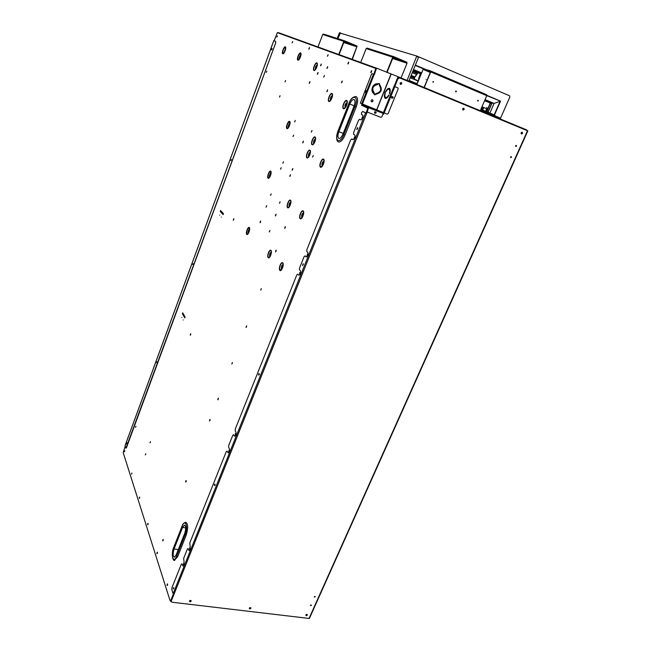 <?xml version="1.0" encoding="UTF-8"?>
<svg xmlns="http://www.w3.org/2000/svg" width="651" height="651" viewBox="0 0 651 651"><rect width="100%" height="100%" fill="white"/><g stroke="black" fill="none" stroke-linecap="round" stroke-linejoin="round"><path stroke-width="0.98" d="M424.07 87.47L430.531 71.862L430.514 71.39L427.349 70.357L427.52 69.95L430.702 70.992L430.718 71.927L424.257 87.535L480.267 110.703L486.761 95.664L500.538 101.133L486.867 95.339M494.182 114.853L500.09 101.32L494.093 103.419L485.052 99.611M489.894 113.071L494.093 103.419M421.466 72.855L413.548 69.527M427.43 70.162L415.362 65.092M415.379 65.051L418.731 56.849L509.57 95.803L509.888 96.942L500.228 118.962M418.731 56.849L408.795 81.155M171.148 601.158L170.66 600.735M171.026 600.507L171.034 601.15M167.616 584.46L167.478 585.216M157.42 552.715L157.29 553.383M148.143 523.835L148.021 524.429M139.672 497.462L139.566 497.974M131.909 473.236L131.811 473.716M306.06 614.674L306.035 614.723C306.645 615.276 306.841 615.154 306.637 614.357M249.642 607.798L250.489 608.05L250.13 607.562M189.937 600.499L189.726 600.759C190.531 601.296 190.71 601.174 190.247 600.377M249.52 608.091L250.489 608.05M305.994 614.886L306.841 614.422M189.693 600.889L190.662 600.499M482.342 107.285L480.991 110.401M386.67 72.318L392.748 57.19L393.725 56.661L406.989 62.268L392.944 57.711M393.66 56.637L367.091 48.084L366.171 48.581L360.711 62.455M399.665 59.168L399.502 59.575L393.603 57.076L393.098 57.337L387.019 72.464M426.096 79.463C425.233 79.105 425.233 79.105 426.096 79.463M430.287 72.456L423.093 69.413L416.884 84.5M416.713 84.427L423.093 69.413M423.41 68.697L427.406 70.21M430.718 71.927L486.761 95.664L486.696 94.737L430.71 70.992L486.712 94.745M477.761 100.555C478.591 100.905 478.591 100.905 477.761 100.555M455.619 91.286L456.4 91.612L455.83 91.921L455.619 91.286M432.923 81.782C433.794 82.148 433.794 82.148 432.923 81.782M455.741 91.872L456.091 90.953M477.867 101.133C478.526 100.376 478.42 100.156 477.557 100.482M433.061 82.392L433.403 81.448M428.26 70.804L429.538 71.366M352.004 59.306L357.09 46.164L352.321 59.42M356.878 46.823L343.761 42.527M337.234 38.466L339.383 32.867L340.009 33.063L337.861 38.669L340.465 32.819M339.83 32.623L339.383 32.867M412.262 72.668L416.575 74.474M410.618 76.688L414.191 78.169M338.764 54.505L343.85 41.347L344.721 40.875L356.829 45.969L344.037 41.81M344.656 40.858L323.539 34.055L322.709 34.495L317.973 46.97M350.14 43.153L344.167 41.477L339.081 54.619M401.04 77.949L407.021 63.228L392.626 58.517M495.378 115.821L484.084 111.207M484.596 112.501L485.003 111.549M499.878 118.824L500.22 118.043L495.297 116M483.677 111.052L480.601 109.913M340.009 33.063L416.795 56.035L407.062 80.431M482.562 107.244L481.17 110.467M521.777 133.235L521.866 132.723M526.732 129.931L527.123 130.591M371.216 72.334L371.518 71.805M348.269 63.66L348.529 63.18M327.705 55.888L327.933 55.449M327.795 55.384L328.071 54.953M348.342 63.098L348.676 62.634M371.282 71.708L371.672 71.203M278.278 32.591L376.839 68.298L277.611 32.729M398.184 76.777L397.769 78.665M526.952 130.517L526.716 129.915L398.168 76.753L526.716 129.915M522.037 133.235C521.052 132.837 521.052 132.837 522.037 133.235M463.65 109.27L462.926 109.645L462.682 108.863L463.65 109.27L463.292 108.457M401.228 83.637C400.096 83.173 400.096 83.173 401.228 83.637M462.828 109.596L463.447 109.189M521.239 133.553L521.703 132.462M400.381 83.987L401.04 83.564L400.837 82.791M418.202 80.797L414.728 79.357L414.288 77.599L418.032 72.481L420.619 72.904L418.536 79.992M481.952 106.788L486.557 108.701L488.16 107.871L490.252 103.07L490.187 102.158L484.914 99.945L490.187 102.158M486.712 107.391C487.208 106.243 487.208 106.243 486.712 107.391M414.361 77.851L418.105 72.733L420.448 73.303M418.341 72.587L420.522 73.498M418.105 72.733L420.465 73.726M482.839 107.155L481.764 107.228M420.44 73.294L418.569 78.852M418.284 72.587L420.513 73.522M485.923 111.427L487.078 108.766M490.162 103.273L486.867 111.817M488.047 112.306L491.887 103.476L490.585 103.257M493.157 103.029L491.887 103.476L490.358 102.703M412.693 71.618L417.258 73.539M490.504 102.972L492.962 102.939M297.759 274.128L298.752 275.161C300.314 274.73 300.892 273.29 300.485 270.824L299.493 269.799L299.55 268.033L304.066 256.73L305.05 255.876L306.295 256.982C307.809 256.006 308.322 254.5 307.817 252.474L306.8 251.498L306.857 249.74L350.62 140.095L351.686 138.98L352.997 139.705C354.779 138.639 355.381 137.068 354.795 134.977L353.599 134.318L353.607 132.617L358.489 120.402L359.612 119.263L360.882 119.898C362.705 118.824 363.323 117.237 362.729 115.137L361.5 114.535L361.5 112.835L362.697 111.467L365.61 112.867L173.125 593.655L171.791 589.546L171.962 587.674L181.328 564.197L182.036 563.896L183.094 566.02L184.087 561.968L183.639 558.403L187.415 548.948L188.139 548.622L189.213 550.697L190.222 546.62L189.75 543.097L226.263 451.631L227.069 451.135L228.224 452.893C229.339 452.03 229.722 450.63 229.372 448.694L228.623 447.245L228.745 445.414L232.798 435.259L233.619 434.73L234.393 436.154C235.678 436.243 236.199 434.933 235.963 432.215L235.19 430.799L235.304 428.976L296.791 274.95L297.816 274.185M173.125 593.655L174.012 594.241L366.716 113.331L362.705 111.476M367.319 111.817L366.716 113.331L365.61 112.867M182.638 565.597L183.2 565.988M188.757 550.29L189.319 550.665M227.817 452.591L228.338 452.876M352.11 139.143L353.143 139.729M359.612 119.263L361.012 119.922M356.821 129.525L357.537 127.62L356.781 129.508M357.659 127.808L357.041 129.468M303.146 263.679L302.544 265.478L303.146 263.679M303.228 263.818L302.756 265.405M173.719 587.511L173.142 588.919M214.456 485.573C215.831 485.491 214.391 482.35 214.456 485.573M258.618 375.082C260.197 374.626 258.455 372.006 258.618 375.082M394.758 86.607L397.891 78.877L399.698 77.925L527.497 130.745L309.054 618.442L172.084 602.232L171.303 601.727L171.221 600.775L173.85 594.208M171.294 601.019L174.012 594.241M171.221 600.775L171.229 601.508M515.958 145.409L515.592 146.215M510.962 156.59L510.604 157.396M314.531 596.519L314.303 597.04M310.73 605.039L310.503 605.544M383.325 114.267L382.943 114.112L383.504 114.348L383.903 112.859M394.571 86.526L397.891 78.877M383.504 114.348L384.082 112.932M399.641 77.908L397.704 78.812M521.264 132.658L521.069 133.097M309.054 618.442L309.494 618.23M307.305 615.097L307.288 614.577L305.889 614.926C305.978 615.838 306.45 615.895 307.305 615.097L307.239 614.503M250.871 608.327L250.863 607.822L249.374 608.148C249.504 609.084 250 609.149 250.871 608.327L250.822 607.757M191.101 601.158L191.101 600.67L189.514 600.963C189.677 601.939 190.206 602.004 191.101 601.158L191.069 600.613M311.333 605.438L310.446 605.324L311.333 605.438L311.251 605.023M515.73 146.426L516.536 146.117L515.625 145.751L515.836 146.491L516.536 146.117M392.789 97.495L392.512 96.69L391.739 97.08L392.789 97.495L392.415 96.665M375.708 112.574L375.448 111.785L374.659 112.159L375.708 112.574L375.358 111.752M400.43 84.427L401.724 83.833C401.675 82.368 401.114 82.14 400.056 83.149L400.511 84.467L401.724 83.833M462.894 110.027L464.147 109.466C464.139 108.066 463.618 107.846 462.592 108.823L462.991 110.076L464.147 109.466M522.533 133.439C522.558 132.096 522.078 131.893 521.077 132.837L521.418 134.033L522.533 133.439L522.078 132.21M511.548 157.29C510.563 156.907 510.563 156.907 511.548 157.29M315.133 596.926C314.181 596.804 314.181 596.804 315.133 596.926M521.313 133.976L522.314 133.349M463.943 109.384L463.642 108.18M401.537 83.767L401.162 82.49M374.83 112.9L375.529 112.493M391.926 97.837L392.602 97.422M516.316 146.027L516.219 145.36M510.734 157.591L511.23 156.541M310.413 605.503L311.211 605.202M314.213 596.991L315.051 596.511M189.465 601.255L191.02 600.914M249.325 608.473L250.773 608.083M305.84 615.276L307.182 614.861M367.343 111.256L366.546 113.241M374.211 74.458L362.444 103.989L387.19 114.145L388.102 113.681L398.2 88.845L397.867 87.869L393.977 86.29L394.596 86.29L398.135 77.567L397.737 76.566L377.189 68.404L376.286 68.876L374.398 74.531L372.063 73.628L371.485 74.238L360.353 103.061L368.816 107.106L367.351 111.264L368.572 107.684L383.227 113.42L383.219 112.745L376.677 109.734L362.444 104.16M394.221 86.135L397.753 77.412M367.351 111.264L367.693 112.224L380.908 117.359L381.82 116.887L383.227 113.42M374.943 113.388C372.974 110.231 378.581 112.42 374.943 113.388M369.914 107.171L374.854 109.409L369.906 107.195M368.881 107.269L368.303 107.065M368.881 107.309L368.263 107.163M367.97 106.813L362.273 104.583L368.816 107.61M371.827 107.936L377.588 110.401L371.835 107.92M390.966 74.1L376.677 109.734M366.228 90.782L365.577 92.434M365.333 92.483L366.09 90.587L365.333 92.483M374.268 94.314L373.82 93.557C369.735 90.92 372.925 82.897 377.726 83.816L378.573 83.58L377.401 84.5C372.486 85.761 371.371 88.536 374.065 92.841L374.073 94.289M374.406 93.378L374.097 94.24M377.58 84.573C372.657 85.826 371.55 88.609 374.235 92.914M371.485 101.8C372.868 101.589 373.178 100.889 372.405 99.717M379.216 83.784L379.46 84.524C382.576 89.553 381.283 92.792 375.562 94.249L374.878 94.607M374.235 93.305L374.065 92.841M377.401 84.5L378.418 83.458M377.01 68.339L376.115 68.811L374.227 74.466M371.607 101.857C370.688 100.677 370.972 99.969 372.462 99.733L372.486 99.749C373.373 100.938 373.08 101.646 371.607 101.857L371.534 101.825M375.887 93.573C380.778 92.328 381.893 89.545 379.224 85.24L379.33 83.499L379.639 84.597C382.755 89.626 381.453 92.865 375.741 94.322L374.764 94.9L375.887 93.573M391.943 98.277C390.006 95.087 395.564 97.316 391.943 98.277M389.038 95.152L388.932 95.315C387.646 97.609 386.45 98.626 385.319 98.374C384.318 97.772 384.155 96.193 384.839 93.622L385.229 93.443M384.831 95.599L385.514 98.431M387.988 96.812L385.62 97.666M385.237 93.378L385.197 93.565C384.611 95.754 384.741 97.121 385.587 97.65L385.604 97.658C386.572 97.878 387.605 96.999 388.704 95.022M389.526 88.463L387.068 90.041M386.027 91.563L385.717 91.441C386.995 89.138 388.208 88.113 389.339 88.365C390.34 88.959 390.502 90.546 389.819 93.117L389.876 94.004L389.453 93.174C390.047 90.961 389.916 89.602 389.054 89.081C388.077 88.861 387.036 89.748 385.937 91.734L385.84 91.889M390.193 91.352L389.233 89.179M398.135 77.567L398.119 76.728M385.652 92.035L385.075 92.035L385.717 91.441M384.879 93.305L384.79 92.743L385.205 93.15M410.195 77.738L418.113 81.025M338.52 141.942L338.618 141.975C340.782 142.195 342.922 139.892 345.046 135.058L356.17 107.049C358.115 101.458 358.107 97.959 356.138 96.56C352.891 96.6 350.458 98.952 348.83 103.607L348.83 103.607M354.193 105.787L349.766 104.07C351.182 100.84 352.606 99.318 354.046 99.497C355.291 100.376 355.291 102.581 354.063 106.121L342.987 134.065C341.645 137.117 340.294 138.573 338.927 138.435C337.633 137.564 337.609 135.327 338.845 131.73L343.264 133.374M349.766 104.07L338.845 131.73M126.408 447.79L275.788 42.665L125.92 448.173L125.098 445.626L273.819 40.606L275.552 41.29L275.487 42.543M272.02 48.402L271.475 49.883L272.02 48.402M272.102 48.654L271.703 49.753M126.619 444.055L126.969 442.794L126.619 444.055M127.083 443.054L126.888 443.941M156.557 362.591C157.054 361.256 157.054 361.256 156.557 362.591M192.606 264.509C193.127 263.094 193.127 263.094 192.606 264.509M230.836 160.463C231.398 158.958 231.398 158.958 230.836 160.463M400.153 83.304L401.008 83.621M177.577 556.857L186.202 535.122C188.302 527.92 188.106 523.632 185.608 522.248C183.663 522.997 182.508 524.25 182.15 525.992L182.117 526.236C185.112 518.196 188.424 526.757 185.218 534.512L176.6 556.231L177.577 556.857L174.37 560.275M185.69 527.92L182.565 527.44L184.388 525.145C185.958 526.024 186.088 528.734 184.754 533.283L176.161 554.969L174.444 557.166C172.865 556.279 172.743 553.545 174.069 548.972L178.301 549.574M182.565 527.44L174.069 548.972M303.016 215.904C302.178 215.839 302.259 215.294 303.26 214.252L303.39 214.724M303.643 213.023C302.145 213.821 301.608 215.261 302.04 217.344L302.235 217.434M303.651 212.69C301.942 213.577 301.332 215.212 301.82 217.605L302.04 217.344M300.03 57.898L300.697 56.124M300.933 54.969L299.452 58.916M317.33 64.701C315.711 65.881 315.108 67.46 315.523 69.454M249.463 230.47L248.959 232.171M249.618 229.323L248.446 233.213M310.128 153.823L309.624 155.28M310.104 153.677L309.51 155.377M310.389 152.301C308.899 153.237 308.371 154.661 308.802 156.59L308.891 156.631M290.208 205.155C289.565 204.813 289.695 204.235 290.582 203.413L290.688 203.673M290.907 202.209C289.508 203.104 289.011 204.495 289.418 206.4L289.532 206.473M324.076 161.049C322.261 161.977 321.61 163.645 322.131 166.062L322.31 166.127M289.207 126.302L289.809 124.585M290.029 123.364C288.735 124.422 288.263 125.757 288.621 127.393M288.434 127.645L288.45 127.637C288.011 125.757 288.548 124.227 290.045 123.055M346.43 105.731C345.51 105.828 345.591 105.267 346.69 104.038L346.837 104.673M347.227 102.817L347.186 102.793C345.478 103.769 344.875 105.283 345.396 107.334L345.502 107.366M331.595 98.789C330.903 98.553 331.034 97.951 332.002 96.975L332.148 97.341M332.466 95.77C330.871 96.755 330.301 98.211 330.765 100.156L330.806 100.173M332.482 95.445L332.482 95.428C330.667 96.527 330.016 98.187 330.545 100.417L330.765 100.156M315.556 138.793C313.831 139.827 313.212 141.454 313.709 143.676L313.806 143.725M314.75 142.097C314.067 141.837 314.197 141.243 315.133 140.323L315.263 140.649M315.54 139.119C314.026 140.055 313.489 141.495 313.928 143.423L314.002 143.464M271.345 251.97C269.864 252.905 269.335 254.46 269.75 256.64L269.937 256.754M270.726 255.216C270.124 254.801 270.246 254.224 271.093 253.491L271.174 253.687M271.345 252.279C270.043 253.149 269.579 254.525 269.953 256.396L270.108 256.494M282.599 267.683C281.826 267.504 281.907 266.951 282.86 266.023L282.973 266.397M283.169 264.778C281.777 265.559 281.273 266.975 281.68 269.026L281.899 269.148M283.169 264.452C281.582 265.315 281.012 266.918 281.46 269.278L280.036 270.075C278.514 268.651 281.338 261.458 282.754 263.175L282.762 262.866C281.224 261.002 278.164 268.782 279.824 270.328C281.338 272.248 284.438 264.379 282.762 262.866M270.889 174.256L270.328 175.957M271.076 173.068C269.848 174.118 269.408 175.428 269.766 177.015L269.783 177.023M367.913 109.344L367.53 109.189L366 113.014M173.386 593.989L170.79 600.482L173.703 594.16M366.383 113.176L367.18 111.183M274.136 40.728L277.367 32.64L375.765 68.404L373.853 74.312M362.086 103.851L361.525 105.25L367.913 108.204L367.978 109.181M362.42 104.119L361.907 105.405M376.221 68.615L375.773 68.412M125.244 446.098L123.194 452.624L170.098 600.727L170.79 600.482M306.979 255.664L307.679 253.906L307.134 255.713M228.664 451.501L229.29 449.939L228.965 451.558M183.452 564.563L183.851 562.944L183.452 564.563M183.81 564.588L184.038 563.139M167.348 585.477L167.388 583.857L167.006 585.436M167.364 585.452L167.576 584.069M157.143 553.667L157.233 552.129L156.85 553.627M157.184 553.61L157.396 552.341M139.176 498.275L139.648 497.022L139.404 498.316M190.377 335.167L190.645 333.719L190.222 335.127M190.499 335.037L190.776 333.947M233.367 220.233L233.758 218.728L233.27 220.201M233.522 220.103L233.872 218.956M162.693 540.851L163.076 539.345L162.693 540.851M163.019 540.835L163.246 539.557M209.5 420.912L209.947 419.342L209.5 420.912M209.817 420.888L210.11 419.545M218.004 399.763L218.231 398.135L217.776 399.714M218.085 399.69L218.394 398.331M246.005 327.372L246.615 325.817L246.2 327.42M275.65 251.815L276.073 250.098L275.511 251.774M275.796 251.725L276.219 250.301M284.674 228.314L285.244 226.629L284.674 228.314M284.951 228.265L285.398 226.833M341.466 82.783L342.166 80.993L341.466 82.783M341.71 82.718L342.296 81.204M259.367 373.82L259.114 374.854M223.179 214.431L220.551 211.518L220.827 210.786M220.575 210.517L220.241 211.42L223.114 214.61L223.456 213.691L220.575 210.517M326.924 68.445L327.624 66.638L326.924 68.445M320.552 65.824L321.228 64.05L320.552 65.824M317.314 74.279L317.997 72.505L317.314 74.279M326.826 91.693L327.534 89.862L326.826 91.693M309.217 83.352L309.884 81.611L309.217 83.352M275.479 215.929L275.959 214.171L275.373 215.896M275.642 215.839L276.097 214.374M260.001 222.65L260.563 220.99L260.001 222.65M260.27 222.593L260.701 221.194M371.518 70.69L370.753 72.595L371.518 70.69M370.997 72.546L371.664 70.902M348.545 62.13L347.837 63.936L348.554 62.13M348.073 63.863L348.676 62.35M302.731 142.878L303.293 141.169L302.682 142.862M302.935 142.789L303.423 141.389M308.794 49.183L309.42 47.547L308.794 49.183M292.201 170.228L292.722 168.536L292.128 170.204M292.389 170.131L292.852 168.747M289.752 176.356L290.387 174.72L289.833 176.388M282.624 262.744L281.85 263.102M289.638 121.46L289.134 121.704M279.661 203.128L280.101 201.753M270.726 195.227L271.15 193.917M283.022 163.076L283.462 161.749M280.727 169.073L281.167 167.746M290.012 176.291L290.476 174.907M277 36.944L277.407 35.854M292.258 42.722L292.706 41.534M309.03 49.077L309.518 47.783M293.202 136.433L293.666 135.091M327.534 56.092L328.08 54.684M266.218 207.034L266.658 205.626M269.473 231.821L269.921 230.364M309.453 83.271L309.99 81.823M294.748 121.843L295.253 120.419M311.455 131.99L312 130.46M327.071 91.628L327.656 90.074M317.55 74.206L318.111 72.725M320.78 65.751L321.35 64.27M323.856 76.964L324.426 75.451M327.16 68.371L327.738 66.85M184.908 317.598L182.719 313.798L182.931 313.221M312.749 156.989L313.253 155.524M260.888 289.955L261.279 288.548M246.306 327.339L246.672 325.948M232.041 363.909L232.374 362.534M185.983 481.984L186.235 480.674M266.414 72.22L266.804 71.138M285.195 81.701L285.643 80.488M279.637 96.918L280.068 95.713M150.202 442.647L150.422 441.622M145.547 454.764L145.759 453.747M135.717 427.186L135.921 426.283M124.593 451.631L124.772 450.761M131.722 473.952L131.917 472.992M139.469 498.202L139.672 497.144M147.923 524.657L148.135 523.494M189.937 549.265L190.173 547.808M229.014 451.509L229.315 450.004M235.589 435.055L235.906 433.542M299.965 273.957L300.428 272.37M307.28 255.64L307.768 254.053M362.046 118.563L362.68 116.903M354.136 138.37L354.746 136.718M170.529 600.914L171.156 600.523M362.55 116.708L361.81 118.612L362.55 116.708M299.655 273.973C301.429 273.151 299.395 271.044 299.655 273.973M235.247 435.047C236.72 434.795 235.133 431.89 235.247 435.047M189.571 549.249C190.849 549.371 189.571 545.953 189.571 549.249M147.614 524.698C148.615 524.739 147.687 521.842 147.614 524.698M131.437 474.05C131.925 472.74 131.925 472.74 131.437 474.05M135.449 427.308C135.929 426.014 135.929 426.014 135.449 427.308M145.263 454.854C145.767 453.495 145.767 453.495 145.263 454.854M279.401 97.023C280.028 95.355 280.028 95.355 279.401 97.023M266.186 72.359C266.772 70.764 266.772 70.764 266.186 72.359M303.268 264.111L302.943 265.185M272.069 48.923L271.849 49.525M231.39 159.552L231.211 160.122M219.68 215.204C220.022 214.269 220.022 214.269 219.68 215.204M215.131 484.368L214.944 485.353M323.62 77.038C324.369 75.093 324.369 75.093 323.62 77.038M294.504 121.924C295.212 120.077 295.212 120.077 294.504 121.924M265.95 207.099C266.633 205.325 266.633 205.325 265.95 207.099M292.95 136.515C293.625 134.749 293.625 134.749 292.95 136.515M279.393 203.185C280.068 201.444 280.068 201.444 279.393 203.185M270.466 195.3C271.117 193.599 271.117 193.599 270.466 195.3M282.762 163.149C283.429 161.415 283.429 161.415 282.762 163.149M280.467 169.146C281.134 167.421 281.134 167.421 280.467 169.146M276.773 37.083C277.367 35.463 277.367 35.463 276.773 37.083M292.03 42.844C292.665 41.159 292.665 41.159 292.03 42.844M327.307 56.173C328.014 54.318 328.014 54.318 327.307 56.173M366.244 91.091L365.797 92.222M269.197 231.87C269.896 230.063 269.896 230.063 269.197 231.87M311.202 132.047C311.951 130.119 311.951 130.119 311.202 132.047M182.728 312.862L182.41 313.725L184.803 317.883L185.12 317.021L182.728 312.862M357.684 128.117L357.261 129.248M173.76 587.78L173.622 588.699M221.348 217.084C221.698 216.14 221.698 216.14 221.348 217.084M181.816 317.525C182.142 316.638 182.142 316.638 181.816 317.525M183.208 319.966C183.533 319.08 183.533 319.08 183.208 319.966M157.029 361.801L156.932 362.233M193.111 263.655L192.973 264.168M312.48 157.054C313.212 155.19 313.212 155.19 312.48 157.054M260.595 289.996C261.271 288.271 261.271 288.271 260.595 289.996M231.74 363.942C232.383 362.29 232.383 362.29 231.74 363.942M185.657 482.009C186.853 481.919 185.665 479.03 185.657 482.009M284.967 81.806C285.594 80.122 285.594 80.122 284.967 81.806M149.917 442.737C150.43 441.37 150.43 441.37 149.917 442.737M124.317 451.753C124.789 450.484 124.789 450.484 124.317 451.753M353.875 138.411C354.681 136.376 354.681 136.376 353.875 138.411M361.525 105.25L367.53 108.058L367.53 109.189M284.764 51.616L285.398 49.891M285.626 48.833L284.251 52.552M285.659 48.524L284.072 52.804M483.555 112.07L484.311 111.207L494.109 115.276L494.28 114.893L484.474 110.825L483.237 111.939M484.434 110.808L480.796 109.466M494.329 115.357L500.538 101.133M415.24 65.393L423.28 68.794M366.171 48.581L392.748 57.19M423.646 68.689L427.382 70.267M429.896 71.333L430.596 71.626M414.801 76.899L411.155 75.378M414.728 77.005L411.106 75.5M411.09 75.549L414.687 77.046M411.041 75.662L414.614 77.152M414.337 77.884L410.74 76.387M322.709 34.495L343.85 41.347M487.453 113.681L487.884 112.688M494.011 116.391L494.443 115.406M418.536 56.783L416.811 56.043L418.544 56.783M416.811 56.547L418.552 57.296M485.76 111.354L486.883 108.774L485.76 111.354M486.663 108.741L485.565 111.272M482.358 110.906L483.807 107.561M482.179 110.841L483.628 107.48M398.07 77.721L398.542 77.908M484.588 100.685L490.252 103.07M490.406 103.183L486.688 111.744M487.868 112.232L491.611 103.615M417.454 73.27L412.815 71.317M413.116 70.585L417.934 72.611M418.137 72.692L420.481 73.685M413.165 70.471L418.015 72.505M418.243 72.603L420.513 73.555M491.529 103.33L490.333 102.825M418.056 72.448L413.19 70.406M418.145 72.351L413.239 70.292M368.816 107.106L383.219 112.745M373.471 74.165L361.712 103.688M384.139 112.957L394.815 86.632M383.398 112.647L394.067 86.331M391.153 74.173L376.856 109.637M417.006 83.702L409.097 80.423M416.965 83.816L409.048 80.537M409.031 80.578L416.949 83.849M408.983 80.691L416.9 83.963M356.17 107.049L354.974 106.552L343.866 134.554L345.046 135.058M343.866 134.554C340.001 144.652 333.947 141.007 337.991 131.25L348.887 103.647C352.671 93.524 359.149 96.381 354.974 106.552M186.202 535.122L185.218 534.512M176.6 556.231C173.573 564.197 170.521 555.173 173.638 547.735L182.117 526.236M303.179 211.298L303.635 212.462L302.04 217.719L300.38 218.402C298.736 217.198 301.649 209.785 303.179 211.298M300.16 218.663C301.795 220.364 305.002 212.25 303.187 210.973C301.527 209.337 298.378 217.353 300.16 218.663M299.875 58.248L298.068 59.916C297.491 57.125 298.321 54.904 300.567 53.26L300.811 55.758M297.873 60.144C299.33 60.974 302.186 53.39 300.575 52.951C299.102 52.178 296.286 59.68 297.873 60.144M300.965 54.66C299.541 55.815 298.98 57.321 299.273 59.168M316.541 67.753L315.263 69.755L314.213 70.202C312.61 69.706 315.377 62.447 316.874 63.237L317.338 64.286L316.956 66.662M314.01 70.446C315.613 71.358 318.64 63.416 316.874 62.911C315.263 62.057 312.268 69.909 314.01 70.446M248.918 232.334L248.072 233.766L246.932 234.116C246.534 230.763 247.331 228.672 249.317 227.858L249.52 230.316M246.737 234.344C247.958 235.914 250.676 228.778 249.317 227.565C248.08 226.043 245.394 233.115 246.737 234.344M249.626 229.022C248.332 230.08 247.86 231.544 248.21 233.408M309.933 150.544L310.397 151.691L308.59 157.029L307.182 157.615C305.539 156.704 308.403 149.331 309.933 150.544M306.963 157.868C308.598 159.235 311.739 151.17 309.941 150.218C308.289 148.908 305.189 156.883 306.963 157.868M310.405 151.976C308.712 153.001 308.102 154.621 308.582 156.842L308.696 156.891M290.484 200.549L290.891 201.541L289.256 206.863L287.815 207.425C286.285 206.31 289.068 199.141 290.484 200.549M287.596 207.669C289.117 209.256 292.177 201.419 290.492 200.231C288.954 198.71 285.944 206.465 287.596 207.669M290.907 201.883C289.321 202.86 288.751 204.447 289.199 206.652L289.353 206.733M323.555 159.544L324.076 160.887L322.302 166.151L320.674 166.868C318.909 165.883 321.911 158.25 323.555 159.544M320.447 167.128C322.212 168.593 325.508 160.244 323.563 159.202C321.781 157.802 318.542 166.062 320.447 167.128M289.247 126.278L288.19 127.954L287.124 128.361C286.57 125.277 287.416 123.055 289.654 121.704L289.825 124.634M286.92 128.597C288.36 129.744 291.241 122.16 289.654 121.395C288.206 120.305 285.358 127.808 286.92 128.597M346.666 100.848L347.252 102.37L345.25 107.684L343.687 108.416C341.783 107.684 344.884 99.798 346.666 100.848M343.459 108.684C345.364 109.881 348.773 101.247 346.682 100.49C344.753 99.359 341.401 107.895 343.459 108.684M347.252 102.467L347.195 102.435C345.258 103.55 344.574 105.275 345.16 107.602L345.282 107.643M331.961 93.89L332.49 95.192L330.472 100.596L329.121 101.19C327.355 100.523 330.309 92.914 331.961 93.89M328.901 101.45C330.667 102.565 333.914 94.24 331.969 93.549C330.187 92.499 326.989 100.726 328.901 101.45M315.068 137.328L315.548 138.508L313.701 143.863L312.301 144.457C310.633 143.602 313.513 136.173 315.068 137.328M312.081 144.709C313.749 146.019 316.915 137.89 315.076 136.995C313.391 135.75 310.275 143.781 312.081 144.709M270.971 250.733L271.312 251.563L269.839 256.893L268.375 257.405C266.951 256.087 269.66 249.13 270.971 250.733M268.163 257.65C269.571 259.448 272.541 251.831 270.971 250.423C269.547 248.69 266.625 256.225 268.163 257.65M282.754 263.175L283.136 264.143L281.704 269.441L283.136 264.143M270.336 176.006L269.376 177.577L268.269 177.967C267.797 174.753 268.611 172.596 270.735 171.498L270.922 174.224M268.074 178.195C269.408 179.546 272.216 172.173 270.735 171.197C269.384 169.903 266.617 177.202 268.074 178.195M271.085 172.759C269.685 173.874 269.18 175.371 269.571 177.251M285.317 46.88C283.974 46.164 281.313 53.358 282.762 53.773C284.088 54.538 286.79 47.279 285.317 46.88M284.446 52.267L282.949 53.553C282.453 50.908 283.234 48.784 285.317 47.181L285.594 49.183M170.619 601.011L170.774 601.516M367.091 48.084L393.709 56.653M323.539 34.055L344.704 40.867M495.378 115.813L494.955 116.781M527.831 130.884L309.437 618.352M348.83 103.615L337.942 131.201C336.111 137.8 336.339 141.389 338.618 141.975M273.794 40.598L125.114 445.512M173.614 547.621C171.433 551.836 172.141 561.569 174.85 560.324M182.093 526.13L173.671 547.475M303.635 212.462L302.04 217.719M300.982 54.131L298.939 59.558M317.338 64.286L315.263 69.755M249.585 228.485L248.072 233.766M310.397 151.691L308.59 157.029M290.891 201.541L289.256 206.863M324.076 160.887L322.302 166.151M290.037 122.583L288.19 127.954M347.252 102.37L345.25 107.684M332.49 95.192L330.472 100.596M315.548 138.508L313.701 143.863M271.312 251.563L269.839 256.893M271.068 172.263L269.376 177.577M285.675 47.914L283.69 53.268"/></g></svg>
